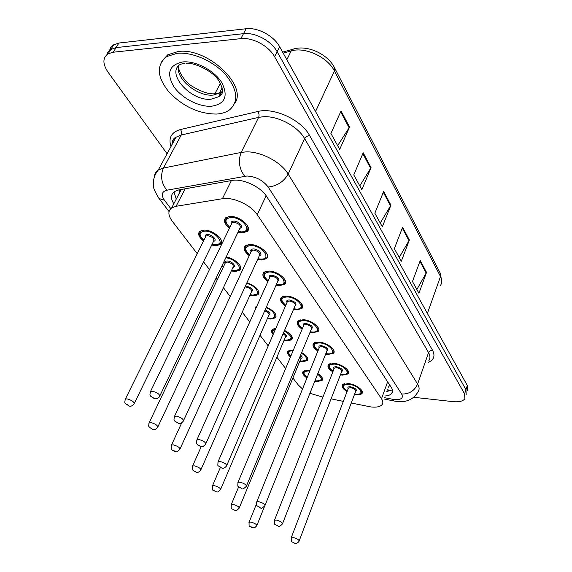 <?xml version="1.0" encoding="UTF-8"?>
<svg xmlns="http://www.w3.org/2000/svg" width="572" height="572" viewBox="0 0 572 572"><rect width="100%" height="100%" fill="white"/><g stroke="black" fill="none" stroke-linecap="round" stroke-linejoin="round"><path stroke-width="0.86" d="M301.666 352.552C306.914 355.655 308.787 358.365 307.286 360.675L302.059 361.783L299.735 361.397M290.476 356.992C287.623 354.533 286.844 352.524 288.138 350.965L293.436 349.907M284.527 330.437C291.048 333.876 293.45 337.008 291.734 339.832L286.601 340.962L283.984 340.54M273.137 334.534C271.4 332.454 271.121 330.795 272.308 329.543L275.79 328.414M266.316 307.185C274.253 310.861 277.263 314.436 275.339 317.896L270.32 319.047L267.374 318.568M255.062 310.16L255.648 306.957L256.799 306.277M246.918 282.718C256.413 286.486 260.117 290.505 258.036 294.773L253.146 295.931L249.85 295.402M226.169 257.007C235.078 258.272 244.165 267.324 239.747 270.37L235.02 271.521L231.324 270.928M223.302 267.117L221.879 265.98M203.532 240.991C198.641 236.944 197.447 233.669 199.928 231.174L204.254 230.101C213.585 229.901 225.89 241.077 220.37 244.58L215.844 245.703L211.704 245.038M317.832 373.595C321.936 376.319 323.344 378.621 322.057 380.502L316.759 381.574L314.764 381.245M306.978 377.999C303.16 375.346 301.894 373.123 303.189 371.314L308.358 370.263L310.01 370.513M332.847 371.879C328.535 369.062 327.077 366.623 328.471 364.564L334.034 363.37C341.82 363.906 351.201 371.028 348.041 373.931L342.335 375.153L340.411 374.853M317.896 351.072C313.463 348.083 312.026 345.502 313.578 343.35L319.062 342.113C327.127 342.564 336.929 350.214 333.44 353.267L327.806 354.526L325.604 354.19M302.13 329.15C297.576 325.961 296.167 323.23 297.898 320.963L303.282 319.712C311.647 320.048 321.893 328.299 318.046 331.51L312.498 332.797L309.995 332.418M285.492 306.006C280.802 302.595 279.429 299.699 281.36 297.318L286.615 296.053C295.302 296.267 306.049 305.205 301.78 308.565L296.353 309.874L293.5 309.452M267.896 281.538C263.07 277.878 261.733 274.796 263.899 272.301L268.99 271.035C278.035 271.107 289.318 280.831 284.577 284.341L279.293 285.657L276.062 285.178M249.256 255.627C244.287 251.68 243.007 248.405 245.431 245.788L250.329 244.537C259.752 244.437 271.621 255.062 266.352 258.73L261.24 260.031L257.586 259.495M229.494 228.142C224.36 223.874 223.151 220.377 225.868 217.639L230.53 216.43C240.362 216.13 252.881 227.792 246.997 231.603L242.113 232.875L237.981 232.268M347.047 391.641C342.85 388.981 341.377 386.665 342.628 384.713L348.255 383.555C355.784 384.169 364.779 390.826 361.904 393.586C360.896 394.659 358.98 395.052 356.149 394.759L354.476 394.494M351.251 403.017L370.913 406.949C376.412 407.543 380.115 406.799 382.017 404.711C383.247 403.131 383.076 401.144 381.503 398.748L257.236 214.672C251.108 205.033 232.868 196.668 222.408 198.72L176.076 206.292L171.65 207.922C167.81 210.975 168.004 215.394 172.229 221.178L197.247 253.696M179.265 189.847L179.772 190.69L178.95 193.937M309.931 393.307L322.901 397.154M331.088 398.848L343.329 401.38M292.893 377.978L298.248 384.942L302.517 388.996M203.503 261.819L209.466 269.569M216.066 278.149L217.288 279.737M223.423 287.702L230.223 296.546M242.235 312.148L249.778 321.95M260.031 335.278L268.211 345.91M276.891 357.193L285.635 368.547M167.074 153.761L108.051 72.165C102.495 63.864 102.545 57.722 108.201 53.739L113.285 52.209L240.841 38.646L243.493 33.676C255.083 32.132 271.414 40.919 277.134 51.709L465.944 389.689L466.187 394.558L465.944 389.689L277.134 51.709C271.414 40.919 255.083 32.132 243.493 33.676L116.087 47.612L243.493 33.676L246.132 28.743C257.7 27.17 273.974 35.936 279.651 46.74L467.295 385.485L467.524 390.383M106.9 54.626L108.058 51.88L110.124 49.728L116.087 47.612L110.124 49.728L108.058 51.88L106.9 54.626M341.048 110.961L330.916 133.455L339.704 149.406L349.563 127.048L341.048 110.961M337.644 145.667L349.563 127.048M363.199 152.788L353.761 174.932L361.861 189.639L371.056 167.639L363.199 152.788M359.788 185.871L371.056 167.639M420.234 260.517L412.476 281.531L418.94 293.272L426.526 272.401L420.234 260.517M416.866 289.496L426.526 272.401M402.616 227.248L394.358 248.634L401.308 261.254L409.373 240.004L402.616 227.248M399.227 257.471L409.373 240.004M383.655 191.434L374.839 213.206L382.332 226.805L390.933 205.184L383.655 191.434M380.251 223.023L390.933 205.184M109.681 50.071L110.846 47.326L112.913 45.174L118.869 43.036L246.132 28.743M385.171 395.974C388.324 395.745 390.512 394.894 391.727 393.422C392.943 391.82 392.792 389.818 391.277 387.43L266.588 196.41C260.575 186.608 242.399 178.257 231.882 180.48L178.636 189.954L174.303 191.62C170.713 194.423 170.549 198.477 173.809 203.782M392.392 389.847L386.772 391.541M240.841 38.646C252.452 37.13 268.833 45.939 274.596 56.707L464.593 393.908L464.85 398.756C462.984 401.251 459.023 402.209 452.945 401.63L413.799 397.297M362.376 392.321L361.904 393.586M176.276 199.056L173.974 191.863M177.091 53.325C192.12 51.716 213.37 61.047 225.497 74.567C237.673 89.733 239.003 101.516 229.494 109.924C226.076 112.355 221.757 113.728 216.523 114.057C199.077 113.942 183.312 106.699 169.226 92.335C156.921 77.106 156.099 65.179 166.752 56.542L177.091 53.325M161.733 61.268L167.775 54.762L178.114 51.53C207.443 47.147 248.191 85.986 234.606 103.632M388.345 387.208L389.839 385.221M179.901 192.113L179.436 191.484M176.026 198.656L176.412 198.806M387.63 381.846L381.503 398.748M185.171 188.796L176.076 206.292M231.403 180.566L222.408 198.72M266.152 195.76L257.236 214.672M294.58 48.77L292.406 49.406L291.212 50.929L283.204 53.153M282.632 52.123L292.406 49.406C306.513 44.18 327.67 53.882 334.413 67.517L334.405 71.014C327.792 57.157 305.062 46.575 291.212 50.929L286.837 59.71M440.512 285.335C442.177 282.825 442.17 279.88 440.49 276.498L440.218 273.116L334.699 68.061M427.384 313.435L440.49 276.498L334.405 71.014L315.544 111.533M279.651 46.74L274.596 56.707M467.295 385.485L464.593 393.908M118.869 43.036L113.285 52.209M222.165 87.859L219.362 93.15M383.319 192.263L390.562 205.92M402.302 228.064L409.023 240.733M419.941 261.318L426.197 273.116M362.834 153.632L370.663 168.39M340.662 111.819L349.142 127.813M384.548 397.704L394.322 399.585C401.179 400 403.625 398.155 401.673 394.058L268.146 187.001C262.898 180.223 255.841 176.562 246.961 176.012L166.888 190.204C161.69 191.627 160.889 195.002 164.5 200.322L170.799 208.608M154.297 177.191C154.411 174.203 155.727 171.836 158.23 170.099L163.442 168.039L241.162 152.424L245.731 151.909C260.403 151.101 281.095 161.947 288.166 174.052L417.61 384.077C419.426 387.108 419.583 389.668 418.082 391.756C413.62 399.32 406.656 402.559 397.183 401.472M170.949 146.611C168.268 137.823 171.421 132.139 180.409 129.537L257.772 111.504C273.881 107.15 301.258 119.827 309.545 135.421L432.468 350.114L430.401 350.55L428.664 352.28L417.61 384.077C414.5 390.833 409.187 394.165 401.673 394.058M268.146 187.001C277.02 186.114 283.691 181.803 288.166 174.052L304.626 138.61C297.905 126.326 277.685 115.623 263.156 116.752L258.623 117.367L241.162 152.424C237.966 160.775 239.132 168.711 244.68 176.226M432.468 350.114C435.406 355.791 433.998 359.874 428.235 362.355M428.864 360.546C430.387 358.337 430.28 355.684 428.542 352.581L304.626 138.61L306.649 136.415L309.545 135.421M173.352 142.171L172.815 140.326M166.888 190.204C161.325 183.269 160.174 175.883 163.442 168.039L181.245 135.006L176.026 137.23C173.438 139.11 172.072 141.634 171.929 144.802M257.772 111.504C259.109 113.42 259.395 115.372 258.623 117.367L181.245 135.006C182.032 133.126 181.753 131.303 180.409 129.537M164.5 200.322L159.016 198.448L157.986 197.075M392.228 399.256L393.829 400.965L396.632 401.408M390.762 390.726L387.316 390.04M342.978 385.578L343.443 384.427L344.551 383.698M354.683 393.929L355.662 394.072C366.316 395.524 359.187 385.192 348.756 384.27C342.256 384.434 341.763 386.701 347.261 391.076M348.155 388.745C347.354 387.294 348.133 386.622 350.493 386.743C355.805 388.245 357.493 389.861 355.57 391.591M299.22 540.805L355.634 391.42C355.884 389.768 354.182 388.517 350.529 387.659L348.405 388.095L348.219 388.581M291.141 537.987L293.415 537.566C297.268 538.702 299.163 539.904 299.092 541.155C298.37 542.685 295.717 544.072 294.752 543.3C291.391 540.919 291.169 543.572 291.277 537.63L348.255 388.488M293.636 542.385L294.222 542.992L293.636 542.385M361.611 390.247L361.511 392.749C361.054 393.836 359.159 394.315 355.82 394.165L354.661 394.001M321.872 377.191L321.686 379.665C321.7 380.594 319.948 381.031 316.416 380.981L314.957 380.759M314.986 380.687L316.245 380.881C322.408 380.766 322.858 378.528 317.603 374.167M309.774 371.099L308.887 370.978C302.938 371.106 302.381 373.251 307.207 377.427M308.265 374.81L308.694 373.759M251.058 522.107C254.948 523.266 256.849 524.488 256.771 525.768C253.017 529.529 254.526 527.348 252.517 527.842C249.056 525.389 248.934 528.106 249.106 522.164L251.058 522.107M251.937 527.52L251.315 526.905L251.937 527.52M304.161 370.67L305.069 370.377M316.652 376.526L315.916 378.378M248.956 522.536L256.42 504.104M333.047 371.357C329.322 369.183 328.071 366.824 329.308 364.292L330.537 363.513M340.64 374.26L341.827 374.431C352.667 375.804 345.173 364.929 334.563 364.114C328.035 364.378 327.541 366.766 333.076 371.285M334.041 368.84C333.24 367.338 334.027 366.631 336.393 366.723C341.877 368.268 343.615 369.97 341.598 371.814M282.611 523.509L341.67 371.628C341.977 369.869 340.233 368.547 336.429 367.667L334.327 368.118L334.112 368.661M274.345 520.62L274.496 520.213L276.612 520.134C280.623 521.307 282.575 522.565 282.461 523.909C280.187 526.254 278.721 526.976 278.071 526.083C274.56 523.63 274.26 526.226 274.496 520.213L334.148 368.575M276.855 525.096L277.477 525.739L276.855 525.096M347.783 370.298L347.647 373.073C346.546 374.345 344.659 374.832 341.999 374.531L340.612 374.338M313.799 344.516L314.428 343.086L315.801 342.263M325.854 353.567L327.27 353.761C338.302 355.048 330.409 343.586 319.619 342.907C313.07 343.264 312.577 345.781 318.146 350.457M319.183 347.89C318.389 346.332 319.176 345.588 321.55 345.645C327.227 347.247 329 349.027 326.884 351.001M265.065 505.233L326.962 350.8C327.341 348.92 325.547 347.526 321.586 346.618L319.512 347.082L319.262 347.697M256.585 502.259L256.771 501.801L258.851 501.701C263.041 502.924 265.05 504.247 264.886 505.677C262.541 508.036 261.061 508.765 260.453 507.879L257.1 505.827C256.628 506.327 256.513 504.99 256.771 501.801L319.298 347.604M259.116 506.828L259.774 507.5L259.116 506.828M333.226 349.299L333.047 352.381C331.674 353.66 329.815 354.154 327.463 353.875M298.033 322.308L298.77 320.713L300.3 319.848M310.26 331.767L311.933 331.989C323.166 333.176 314.836 321.085 303.861 320.542C297.297 321.006 296.811 323.659 302.402 328.5M303.525 325.811C302.731 324.195 303.525 323.402 305.898 323.43C311.783 325.082 313.606 326.969 311.375 329.079M246.489 485.893L311.461 328.864C311.919 326.855 310.074 325.375 305.941 324.438L303.904 324.91L303.618 325.604M237.795 482.825L238.002 482.31L240.047 482.189C244.43 483.462 246.503 484.863 246.282 486.393C243.815 488.76 242.321 489.503 241.806 488.624L238.252 486.414C237.759 486.908 237.68 485.535 238.002 482.31L303.653 325.511M240.34 487.487L241.034 488.202L240.34 487.487M317.882 327.17L317.653 330.595C317.36 331.538 315.529 332.046 312.148 332.118M281.395 298.863L282.253 297.082L283.955 296.182M293.793 308.766L295.753 309.023C307.193 310.095 298.391 297.318 287.23 296.925C280.652 297.504 280.173 300.3 285.785 305.319M287.001 302.502C286.214 300.829 287.008 299.993 289.382 299.985C295.488 301.701 297.361 303.689 295.002 305.941M226.798 465.379L295.102 305.72C295.645 303.568 293.751 302.002 289.432 301.022L287.437 301.501L287.101 302.281M217.868 462.226L218.118 461.633L220.113 461.504C224.703 462.827 226.848 464.314 226.555 465.958C224.932 467.853 223.43 468.604 222.058 468.203L218.282 465.851C217.768 466.33 217.71 464.922 218.118 461.633L287.144 302.188M220.434 466.974L221.171 467.739L220.434 466.974M301.687 303.811L301.394 307.622C300.915 308.587 299.12 309.094 295.996 309.159M307.143 357.078L306.914 359.817C306.828 360.66 305.09 361.104 301.709 361.161L299.95 360.889M299.978 360.818L301.515 361.046C308.186 360.61 308.158 357.972 301.43 353.117M233.226 504.39C237.273 505.591 239.239 506.871 239.117 508.236C235.314 512.004 236.751 509.831 234.82 510.338C231.231 507.864 230.966 510.41 231.302 504.461L233.226 504.39M234.162 509.981L233.505 509.33L234.162 509.981M239.282 507.829L301.036 358.258L300.207 356.063M288.381 352.03L288.967 350.715L290.154 350.007M300.579 355.169C302.495 356.792 302.624 357.879 300.965 358.422M293.15 350.6C288.352 350.85 287.552 352.76 290.755 356.313M231.131 504.876L238.631 486.915M291.641 335.914L291.363 338.946C291.062 339.825 289.353 340.283 286.236 340.311M284.241 339.932L286.021 340.197C293.157 339.332 292.578 336.272 284.277 331.016M214.386 485.664C218.611 486.915 220.635 488.266 220.463 489.718C216.566 493.529 217.939 491.312 216.13 491.848C212.362 489.31 212.019 491.763 212.505 485.757L214.386 485.664M215.387 491.448L214.693 490.762L215.387 491.448M220.663 489.267L285.385 337.244C286.029 336.279 285.249 335.156 283.047 333.898M272.479 330.759L273.159 329.3L274.474 328.564M283.419 333.033C286.729 335.049 287.358 336.515 285.306 337.43M275.382 329.343C272.887 329.972 272.272 331.395 273.53 333.619M212.305 486.221L220.306 467.631M267.66 317.932L269.712 318.232C277.985 319.104 275.282 310.989 266.044 307.793M194.459 465.858C198.87 467.152 200.965 468.582 200.736 470.141C198.777 472.286 197.326 473.001 196.375 472.286L193.007 470.377C192.75 469.126 191.777 470.827 192.614 465.958L194.459 465.858M195.524 471.85L194.787 471.121L195.524 471.85M200.958 469.626L268.897 315.122C269.576 313.57 268.175 312.14 264.7 310.832M255.727 308.351L256.649 306.613M265.101 309.938C269.898 312.062 271.135 313.856 268.811 315.315M192.385 466.48L201.251 446.539M222.501 90.891L218.647 96.761L211.047 99.192C190.977 101.623 165.172 72.944 180.516 64.236L184.356 63.428M182.69 61.94C195.653 60.575 214.364 70.506 221.779 82.604C228.507 96.175 225.061 104.054 211.447 106.235C198.806 107.1 181.46 98.026 173.702 86.415C166.187 73.059 169.183 64.901 182.69 61.94M222.494 91.162L220.828 92.635L213.234 95.088C197.347 96.904 174.682 77.978 178.664 65.737M221.521 94.416L219.669 94.823M263.806 274.081L264.815 272.079L266.716 271.149M276.383 284.463L278.657 284.756C290.311 285.7 280.995 272.179 269.648 271.965C263.063 272.658 262.584 275.611 268.218 280.816M269.541 277.863C268.754 276.126 269.548 275.239 271.922 275.196C278.271 276.984 280.194 279.086 277.692 281.503M205.884 443.607L277.799 281.26C278.442 278.957 276.505 277.291 271.972 276.269L270.041 276.748L269.648 277.627M196.704 440.34L196.997 439.675L198.934 439.525C203.754 440.912 205.97 442.485 205.598 444.258C203.532 446.475 202.03 447.232 201.094 446.517M199.285 445.195L200.071 446.003L199.285 445.195M284.57 279.115L285.135 281.51L284.191 283.369C283.583 284.32 281.832 284.835 278.936 284.906M249.556 254.983C245.252 251.923 244.187 248.791 246.368 245.588L248.491 244.63M257.936 258.744L260.567 259.08C272.444 259.874 262.562 245.538 251.022 245.524C244.437 246.346 243.972 249.463 249.607 254.876M251.051 251.773C250.271 249.978 251.072 249.035 253.439 248.949C258.387 248.92 263.685 254.94 259.359 255.634M183.633 420.441L259.481 255.384C260.239 252.903 258.244 251.129 253.489 250.057L251.63 250.529L251.165 251.53M174.188 417.052L174.531 416.294L176.398 416.137C181.46 417.596 183.762 419.269 183.297 421.178C181.617 423.108 180.116 423.866 178.814 423.452M176.784 422.007L177.62 422.872L176.784 422.007M229.815 227.47C223.609 220.577 224.975 222.236 226.827 217.46L229.208 216.495M238.36 231.474L241.398 231.86C253.489 232.489 243.007 217.267 231.267 217.474C224.696 218.433 224.231 221.729 229.873 227.356M231.445 224.11C230.673 222.236 231.474 221.235 233.826 221.114C238.967 220.985 244.523 227.527 239.911 228.221M159.917 395.738L240.04 227.956C240.941 225.289 238.889 223.387 233.891 222.258L232.11 222.722L231.567 223.845M150.179 392.22L150.586 391.355L152.367 391.198C157.708 392.728 160.089 394.523 159.516 396.582C158.873 397.883 157.4 398.641 155.083 398.856M152.788 397.29L153.682 398.212L152.788 397.29M247.218 225.254C248.334 227.527 248.141 229.286 246.625 230.552L241.756 232.032M258.094 290.104L257.679 293.829L252.781 295.209M250.15 294.737L252.509 295.073C261.826 295.946 256.885 285.836 246.611 283.39M245.431 285.95L245.745 285.957C251.88 287.73 253.768 289.739 251.401 291.992M180.087 448.82L251.494 291.784C252.059 289.604 250.157 288.009 245.796 286.987L244.938 287.03M171.278 445.567L171.543 444.973L173.33 444.859C177.956 446.217 180.116 447.726 179.822 449.399C177.728 451.565 176.269 452.28 175.447 451.558M174.474 451.072L173.688 450.3L174.474 451.072M239.897 265.265L240.404 267.31L239.618 269.183L234.649 270.763M231.653 270.227L234.348 270.613C245.002 271.435 236.737 258.773 225.79 257.8M225.003 263.556C224.267 261.89 224.996 261.032 227.191 260.975C231.917 260.989 237.165 266.788 233.004 267.36M157.929 426.741L233.104 267.138C233.769 264.807 231.817 263.106 227.248 262.04L225.525 262.462L225.103 263.342M148.87 423.359L149.178 422.694L150.901 422.572C155.756 423.988 157.994 425.597 157.622 427.391C155.927 429.279 154.469 430.001 153.26 429.565M152.123 429.021L151.294 428.199L152.123 429.021M222.251 265.215L223.638 266.423M220.649 238.982C221.55 240.955 221.343 242.485 220.02 243.565L215.48 244.902M212.062 244.308L215.129 244.744C226.591 245.431 216.08 230.995 204.99 231.088C198.877 231.903 198.505 234.963 203.889 240.261M205.377 237.266C204.647 235.542 205.369 234.634 207.557 234.541C212.448 234.463 217.953 240.74 213.528 241.305M134.37 403.26L213.642 241.077C214.421 238.574 212.412 236.758 207.622 235.643L205.977 236.05L205.484 237.037M125.039 399.742L125.404 398.991L127.041 398.863C132.146 400.35 134.47 402.066 134.005 403.989C132.246 405.863 130.802 406.585 129.68 406.17M128.357 405.569L127.47 404.69L128.357 405.569M199.628 233.226L200.865 230.995L202.874 230.158M389.482 390.147L387.394 389.825M181.274 189.489L171.65 207.922M246.997 231.603L248.391 228.65M266.352 258.73L267.539 256.12M284.577 284.341L285.592 282.032M301.78 308.565L302.652 306.52M318.046 331.51L318.79 329.694M333.44 353.267L334.077 351.658M348.041 373.931L348.591 372.508M220.37 244.58L221.629 241.985M239.747 270.37L240.826 268.053M258.036 294.773L258.966 292.707M275.339 317.896L276.147 316.051M291.734 339.832L292.428 338.195M307.286 360.675L307.879 359.209M440.519 273.709L441.72 282.053M113.792 44.602L108.201 53.739M220.399 83.355L214.908 93.672M392.542 391.141L391.727 393.422M169.062 211.576L159.016 198.448C150.858 184.992 154.297 186.88 153.46 181.303C153.882 177.177 155.47 173.445 158.23 170.099L176.026 137.23C173.438 138.26 172.136 140.662 172.122 144.437M384.084 398.991L393.565 400.908M343.608 384.019L343.443 384.427C342.299 386.765 343.565 389.003 347.24 391.148M361.954 391.555L362.112 391.134M256.914 525.403L264.636 506.141M322.172 378.435L322.329 378.042M304.004 371.049C302.502 372.458 303.56 374.603 307.178 377.499M329.308 364.292L329.472 363.871M348.162 371.736L348.334 371.292M314.607 342.649L314.428 343.086C313.12 345.903 314.35 348.384 318.111 350.536M325.825 353.646L327.413 353.875M333.648 350.872L333.826 350.421M298.956 320.263L298.77 320.713C297.068 322.951 298.262 325.575 302.366 328.585M310.224 331.853L312.09 332.11M318.354 328.893L318.54 328.428M282.454 296.625L282.253 297.082C280.323 299.37 281.488 302.145 285.743 305.412M293.758 308.859L295.924 309.152M302.209 305.698L302.409 305.226M307.479 358.437L307.643 358.029M290.712 356.413C288.209 353.939 287.63 352.037 288.967 350.715L289.132 350.321M292.013 337.401L292.192 336.987M273.459 333.805C272.222 332.682 272.122 331.188 273.159 329.3L273.337 328.9M284.205 340.011L286.179 340.304M274.975 316.981C274.396 317.91 272.722 318.375 269.955 318.361M275.733 315.251L275.918 314.822M256.521 306.728L255.698 308.737M267.625 318.018L269.884 318.354M178.557 66.159C178.099 71.85 185.635 82.74 192.757 86.637C201.666 91.849 208.902 94.237 214.457 93.815L220.828 92.635L218.647 96.761C221.192 95.009 225.597 93.35 219.205 81.353C212.598 69.82 191.498 61.855 186.022 63.335M166.752 56.542L167.775 54.762M265.022 271.614L264.815 272.079C262.805 274.903 263.928 277.849 268.168 280.916M276.34 284.563L278.843 284.899M269.691 277.527L196.997 439.675C196.482 442.935 196.503 444.373 197.061 443.979C197.276 444.859 198.563 445.695 200.915 446.496M257.886 258.844L260.768 259.23M251.215 251.423L174.531 416.294C173.366 421.328 174.489 419.734 174.667 421.013L178.557 423.416M246.368 245.588L246.582 245.116M260.882 259.238C263.685 259.109 265.379 258.601 265.973 257.715M238.302 231.588L241.613 232.032M231.617 223.738L150.586 391.355C149.242 396.403 150.457 394.916 150.55 396.146L154.712 398.813M226.827 217.46L227.055 216.988M258.551 291.892L258.744 291.455M175.297 451.537C173.044 450.757 171.815 449.964 171.614 449.149C171.092 449.621 171.071 448.233 171.543 444.973L181.739 422.801M250.114 294.823L252.695 295.202M225.153 263.242L149.178 422.694C148.055 427.713 149.213 426.047 149.292 427.198L153.046 429.529M222.193 265.329L223.588 266.516M231.603 270.327L234.541 270.756M205.534 236.937L125.404 398.991C124.124 403.982 125.325 402.452 125.418 403.639L129.372 406.134M203.839 240.362C197.612 233.962 199.421 234.27 200.865 230.995L201.079 230.566M212.012 244.408L215.344 244.902"/></g></svg>

